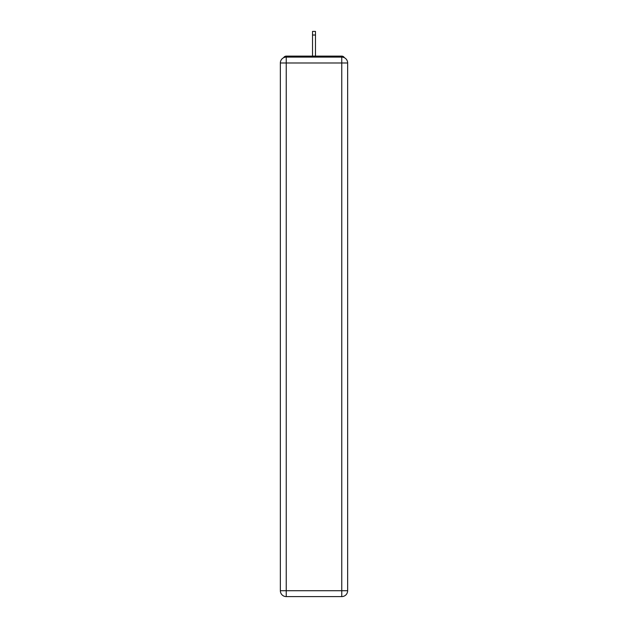 <?xml version="1.0" encoding="UTF-8"?>
<svg xmlns="http://www.w3.org/2000/svg" width="628" height="628" viewBox="0 0 628 628"><rect width="100%" height="100%" fill="white"/><g stroke="black" fill="none" stroke-linecap="round" stroke-linejoin="round"><path stroke-width="0.94" d="M347.645 62.988A5.888 5.888 0 0 0 341.758 57.101A5.888 5.888 0 0 1 347.645 62.988L347.645 590.712L341.758 590.712L341.758 596.6L286.242 596.6A5.888 5.888 0 0 1 280.355 590.712L280.355 62.988A5.888 5.888 0 0 1 286.242 57.101L341.758 57.101L341.758 62.988L286.242 62.988L286.242 590.712L341.758 590.712L341.758 62.988L347.645 62.988L347.59 62.203M280.355 62.988L286.242 62.988L286.242 57.101A5.888 5.888 0 0 0 280.355 62.988L280.41 62.203M344.372 57.713A2.944 2.944 0 0 0 341.758 56.12L286.242 56.12A2.944 2.944 0 0 0 283.628 57.713M341.758 56.12L329.3 56.12L341.758 56.12M298.7 56.12L286.242 56.12L298.7 56.12M341.758 596.6A5.888 5.888 0 0 0 347.645 590.712A5.888 5.888 0 0 1 341.758 596.6M315.468 35.027L312.532 35.027L312.532 31.4L315.468 31.4L315.468 56.12M312.532 35.027L312.532 56.12M286.242 596.6L286.242 590.712L280.355 590.712A5.888 5.888 0 0 0 286.242 596.6"/></g></svg>
